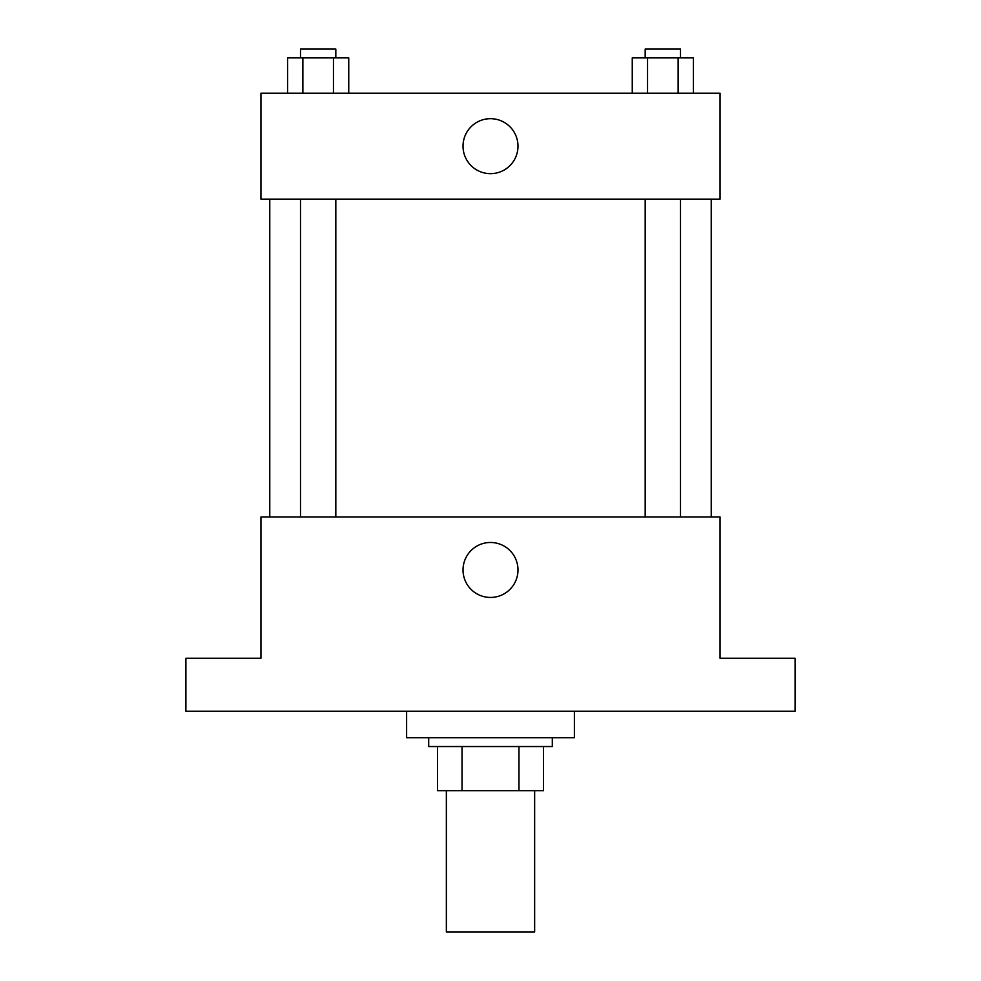 <?xml version="1.0" encoding="UTF-8"?>
<svg xmlns="http://www.w3.org/2000/svg" width="981" height="981" viewBox="0 0 981 981"><rect width="100%" height="100%" fill="white"/><g stroke="black" fill="none" stroke-linecap="round" stroke-linejoin="round"><path stroke-width="1.47" d="M446.355 790.686L446.355 931.95L534.645 931.95L534.645 790.686M518.974 746.541L518.974 790.686L437.526 790.686L437.526 746.541M518.974 790.686L543.474 790.686L543.474 746.541L543.474 790.686M552.303 737.712L552.303 746.541L428.697 746.541L428.697 737.712M462.026 746.541L462.026 790.686M406.625 711.225L406.625 737.712L574.375 737.712L574.375 711.225M795.101 711.225L185.899 711.225L185.899 658.251L260.946 658.251L260.946 516.987L720.054 516.987L720.054 658.251L795.101 658.251L795.101 711.225M517.993 569.961A27.493 27.493 0 0 1 476.754 593.763A27.493 27.493 0 0 1 476.754 546.159A27.493 27.493 0 0 1 517.993 569.961M711.225 199.143L711.225 516.987M645.179 516.987L645.179 199.143M335.821 199.143L335.821 516.987M720.054 199.143L260.946 199.143L260.946 93.195L720.054 93.195L720.054 199.143M517.993 146.169A27.493 27.493 0 0 1 476.754 169.971A27.493 27.493 0 0 1 476.754 122.367A27.493 27.493 0 0 1 517.993 146.169M693.432 93.195L693.432 57.879L632.255 57.879L632.255 93.195M678.129 57.879L678.129 93.195M647.546 57.879L647.546 93.195M645.179 57.879L645.179 49.05L680.495 49.05L680.495 57.879M348.745 93.195L348.745 57.879L287.568 57.879L287.568 93.195M333.454 57.879L333.454 93.195M302.871 57.879L302.871 93.195M300.505 57.879L300.505 49.05L335.821 49.05L335.821 57.879M269.775 199.143L269.775 516.987M680.495 516.987L680.495 199.143M300.505 199.143L300.505 516.987"/></g></svg>
